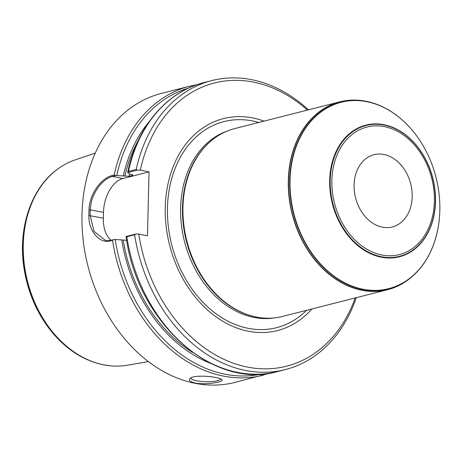 <?xml version="1.0" encoding="UTF-8"?>
<svg xmlns="http://www.w3.org/2000/svg" width="463" height="463" viewBox="0 0 463 463"><rect width="100%" height="100%" fill="white"/><g stroke="black" fill="none" stroke-linecap="round" stroke-linejoin="round"><path stroke-width="0.69" d="M382.253 227.154A37.277 28.434 -104.3 0 1 354.398 191.398A37.277 28.434 -104.3 0 1 373.948 154.706A37.277 28.434 -104.3 0 1 384.024 154.509A37.277 28.434 -104.3 0 1 411.879 190.264A37.277 28.434 -104.3 0 1 392.329 226.957A37.277 28.434 -104.3 0 1 382.253 227.154M308.468 109.824A149.103 113.748 75.7 0 0 211.828 80.568A149.103 113.748 75.7 0 0 136.226 169.429L137.32 170.118L127.655 172.577L130.3 174.175L132.707 174.771L132.95 175.072L132.314 175.436L129.044 176.27L115.999 175.541L112.48 176.438C107.578 177.537 102.647 181.432 97.687 188.123C92.305 196.289 91.043 201.411 90.268 209.675A148.212 113.065 75.7 0 0 90.123 215.492L94.064 231.384L105.495 240.488L110.917 240.366L114.436 239.475L121.734 239.892A142.014 108.336 75.7 0 0 210.995 363.524M307.415 110.096A146.123 111.473 75.7 0 0 140.33 170.124L137.32 170.118M127.684 172.224L128.425 171.414L136.226 169.429M149.387 121.428A142.014 108.336 75.7 0 0 123.297 175.957M114.436 239.475L110.339 240.963C100.158 243.989 88.445 231.604 88.867 215.509A149.103 113.748 -104.3 0 1 89.006 209.664C89.371 193.771 101.773 177.804 111.936 175.61L114.129 175.055L115.999 175.541M114.129 175.055A149.103 113.748 75.7 0 1 189.732 86.193L161.379 93.41A149.103 113.748 75.7 0 0 83.178 240.187A149.103 113.748 75.7 0 0 194.599 383.208A149.103 113.748 75.7 0 0 234.92 382.409L270.346 373.074M195.207 383.046C190.102 381.784 188.395 380.25 190.085 378.439C192.706 375.452 207.476 375.707 216.412 377.652C219.404 378.259 221.25 378.89 221.956 379.556L222.159 380.302C221.655 382.27 205.144 385.037 195.207 383.046M135.757 234.046L134.629 234.782L126.827 236.767L126.092 236.506L135.757 234.046L138.767 234.052L147.477 235.817L149.04 171.889L140.33 170.124M138.767 234.052A146.123 111.473 75.7 0 0 238.682 364.919A146.123 111.473 75.7 0 0 355.219 297.946M264.032 121.132A109.366 83.433 75.7 0 0 253.076 118.019A109.366 83.433 75.7 0 0 171.524 251.965A109.366 83.433 75.7 0 0 311.83 308.983M134.629 234.782A149.103 113.748 75.7 0 0 285.37 369.567A149.103 113.748 75.7 0 0 356.273 297.674M121.734 239.892L126.7 240.332M220.753 378.85A14.909 3.328 1.4 0 1 205.555 381.709A14.909 3.328 1.4 0 1 190.953 378.022A14.909 3.328 1.4 0 1 190.982 377.837M149.04 171.889L122.88 178.544A29.823 18.098 -78.5 0 0 103.481 212.361L103.342 218.171A29.823 18.098 -78.5 0 0 111.161 240.303M402.173 283.778A96.917 73.935 -104.3 0 1 402.092 283.825A96.917 73.935 -104.3 0 1 387.705 289.676A96.917 73.935 -104.3 0 1 292.153 213.987A96.917 73.935 -104.3 0 1 339.9 101.825A96.917 73.935 -104.3 0 1 355.329 100.089A96.917 73.935 -104.3 0 1 355.428 100.089M387.705 289.676L282.355 316.484A96.917 73.935 -104.3 0 1 258.476 317.433A96.917 73.935 -104.3 0 1 186.803 240.795A96.917 73.935 -104.3 0 1 213.125 139.218A96.917 73.935 -104.3 0 1 234.55 128.639L339.9 101.825M258.476 317.433L257.781 317.317A96.622 73.71 -104.3 0 1 186.329 240.916A96.622 73.71 -104.3 0 1 212.569 139.652L213.125 139.218M367.217 101.756A96.165 73.357 -104.3 0 1 410.293 128.008A96.165 73.357 -104.3 0 1 437.02 233.028A96.165 73.357 -104.3 0 1 350.433 285.434A96.165 73.357 -104.3 0 1 290.457 172.641A96.165 73.357 -104.3 0 1 367.217 101.756M384.232 124.767A67.934 51.827 -104.3 0 1 427.633 233.364A67.934 51.827 -104.3 0 1 335.976 214.768A67.934 51.827 -104.3 0 1 384.232 124.767M95.291 153.079L75.18 159.891A106.12 80.956 75.7 0 0 59.594 167.716A106.12 80.956 75.7 0 0 26.513 277.227A106.12 80.956 75.7 0 0 103.417 364.78A106.12 80.956 75.7 0 0 110.003 365.787A106.12 80.956 75.7 0 0 127.429 365.214L148.351 361.586M384.707 126.712A65.798 50.195 75.7 0 0 337.967 213.883A65.798 50.195 75.7 0 0 426.741 231.899A65.798 50.195 75.7 0 0 384.707 126.712M211.828 80.568L204.027 82.553A149.103 113.748 75.7 0 0 128.425 171.414M188.395 88.144A147.616 112.607 75.7 0 0 116.792 175.564M112.532 240.401A149.103 113.748 75.7 0 0 222.952 375.991A149.103 113.748 75.7 0 0 263.279 375.192M126.827 236.767A149.103 113.748 75.7 0 0 277.569 371.552C213.177 390.546 136.973 321.918 126.086 236.547M115.229 239.498A147.616 112.607 75.7 0 0 261.167 374.116M123.222 240.193A140.156 106.918 75.7 0 0 192.602 352.418M132.487 174.673A137.175 104.644 75.7 0 0 132.314 175.436M129.634 173.787A137.175 104.644 75.7 0 0 129.044 176.27M138.535 139.976A140.156 106.918 75.7 0 0 124.784 176.258M103.481 212.361L89.006 209.664M103.342 218.171L88.867 215.509M122.88 178.544L112.48 176.438L111.936 175.61M110.917 240.366L110.339 240.963M274.796 317.867A96.622 73.71 -104.3 0 1 184.459 241.391A96.622 73.71 -104.3 0 1 227.252 131.035M306.57 310.326A106.345 81.129 -104.3 0 1 172.676 248.324A106.345 81.129 -104.3 0 1 252.839 121.005A106.345 81.129 -104.3 0 1 258.765 122.475M437.008 233.097A96.373 73.519 -104.3 0 1 436.991 233.161C431.267 256.421 419.692 273.28 402.254 283.732A96.865 73.895 -104.3 0 1 292.379 213.929A96.865 73.895 -104.3 0 1 355.526 100.095A96.865 73.895 -104.3 0 1 366.297 101.31M437.02 233.028L436.991 233.161A96.373 73.519 -104.3 0 1 350.219 285.677A96.373 73.519 -104.3 0 1 290.11 172.641A96.373 73.519 -104.3 0 1 367.032 101.6A96.373 73.519 -104.3 0 1 410.206 127.91A96.373 73.519 -104.3 0 1 410.253 127.962M384.406 125.132A67.511 51.497 -104.3 0 1 427.54 233.051A67.511 51.497 -104.3 0 1 336.456 214.572A67.511 51.497 -104.3 0 1 384.406 125.132M59.519 167.768A106.05 80.903 75.7 0 0 59.438 167.826A106.05 80.903 75.7 0 0 26.374 277.262A106.05 80.903 75.7 0 0 103.232 364.763A106.05 80.903 75.7 0 0 109.812 365.77A106.05 80.903 75.7 0 0 109.905 365.776M127.672 172.288C137.094 126.752 166.761 91.639 204.027 82.553M189.732 86.193L196.954 84.671M285.37 369.567L277.569 371.552M410.293 128.008L410.206 127.91C397.341 113.666 382.768 104.806 366.499 101.333L355.329 100.089M110.003 365.787L103.017 364.728C84.862 360.839 68.709 350.983 54.559 335.166C38.388 316.536 28.22 294.306 24.047 268.476C17.455 227.773 31.611 186.381 59.438 167.826L59.594 167.716"/></g></svg>
